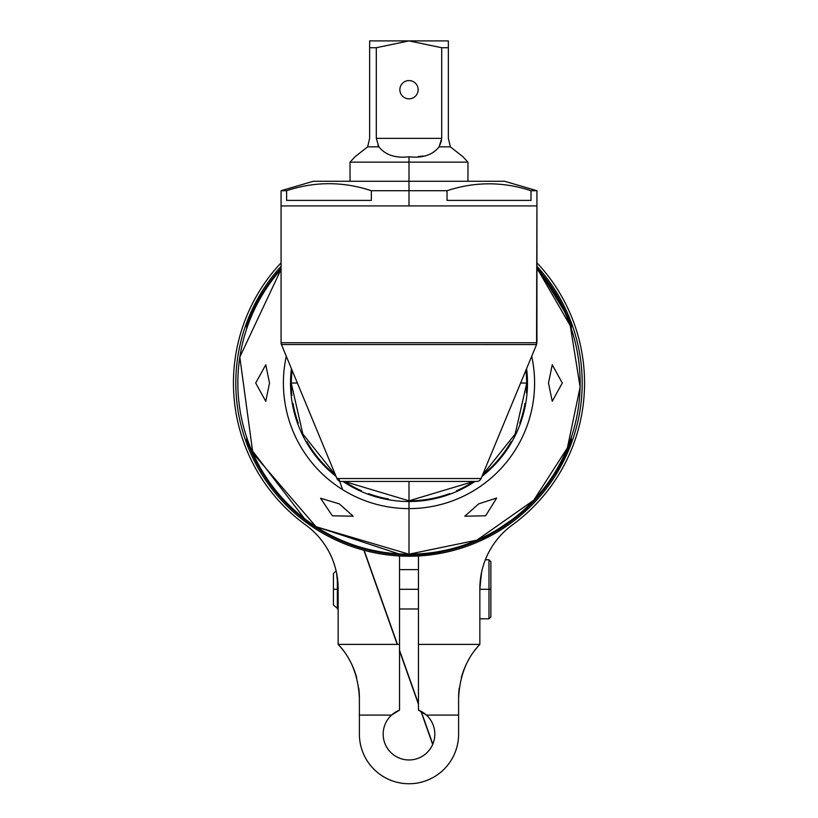<?xml version="1.0" encoding="UTF-8"?>
<svg xmlns="http://www.w3.org/2000/svg" width="818" height="818" viewBox="0 0 818 818"><rect width="100%" height="100%" fill="white"/><g stroke="black" fill="none" stroke-linecap="round" stroke-linejoin="round"><path stroke-width="1.23" d="M409 556.209L409 556.23A173.191 173.191 0 0 1 281.075 266.29A173.191 173.191 0 0 0 409 556.23L409 556.209M536.925 266.29A173.191 173.191 0 0 1 409 556.23A173.191 173.191 0 0 0 536.925 266.29A173.171 173.171 0 0 1 571.332 322.732L571.332 326.709A171.831 171.831 0 0 0 536.925 268.324A171.831 171.831 0 0 1 571.332 326.709L571.332 322.732A173.171 173.171 0 0 0 536.925 266.32L571.332 322.732L571.332 328.785M555.432 475.473L571.332 443.336A173.171 173.171 0 0 1 246.668 443.336L246.668 439.368A171.831 171.831 0 0 0 571.332 439.368L571.332 443.336L571.332 439.368A171.831 171.831 0 0 1 246.668 439.368L246.668 443.336A173.171 173.171 0 0 0 571.332 443.336L571.332 437.293M262.568 290.594L246.668 322.732A173.171 173.171 0 0 1 281.075 266.32A173.171 173.171 0 0 0 246.668 322.732L246.668 328.764M281.075 268.324A171.831 171.831 0 0 0 246.668 326.709A171.831 171.831 0 0 1 281.075 268.324M441.495 553.132L405.769 556.179L308.826 524.287L246.668 443.336L246.668 437.303M291.893 395.503A117.772 117.772 0 0 1 291.954 369.951L291.228 383.039L297.374 383.039L291.228 383.039L302.824 434L335.492 475.053A117.772 117.772 0 0 1 306.893 441.72M361.474 490.79A117.772 117.772 0 0 1 344.296 481.444L409 500.81L409 481.444L409 500.81L473.704 481.444A117.772 117.772 0 0 1 456.567 490.769M291.954 369.951L291.228 383.039L302.824 434L335.492 475.053M344.296 481.444L409 500.81L473.704 481.444M388.499 499.011A117.772 117.772 0 0 1 368.478 493.622M298.284 423.203A117.772 117.772 0 0 1 293.008 403.438M511.107 441.72A117.772 117.772 0 0 1 482.508 475.053L515.176 434L526.772 383.039L526.046 369.951A117.772 117.772 0 0 1 526.352 392.947M524.992 403.438A117.772 117.772 0 0 1 519.716 423.203M449.522 493.622A117.772 117.772 0 0 1 409 500.81M482.508 475.053L515.176 434L526.772 383.039L520.626 383.039L526.772 383.039L526.046 369.951M408.969 481.444L410.37 481.444L408.969 481.444M413.335 481.444L412.047 481.444L413.335 481.444M408.908 481.444L386.607 481.444L408.908 481.444M369.746 481.444L367.231 481.444L369.746 481.444M481.066 478.53L336.934 478.53L281.433 344.542L536.567 344.542L481.066 478.53A4.724 4.724 -90 0 1 476.71 481.444L341.29 481.444A4.724 4.724 -90 0 1 336.934 478.53L481.066 478.53A4.724 4.724 -90 0 1 476.71 481.444L364.716 481.444M341.29 481.444A4.724 4.724 -90 0 1 336.934 478.53L281.433 344.542L536.557 344.552L536.925 205.911L536.925 342.732L281.075 342.732L281.075 205.911L281.075 342.732A4.714 4.714 90 0 0 281.433 344.542L281.075 342.742L536.925 342.732L536.567 344.542M281.075 205.911L536.925 205.911L281.075 205.911L281.075 190.717L286.617 190.717L286.617 200.4L371.341 200.4L371.341 190.717L409 190.717L409 205.911L409 190.717L371.341 190.717C343.079 181.351 314.838 181.351 286.617 190.717L281.075 190.717L313.345 181.269L409 181.269L409 190.717L409 181.269L504.655 181.269L536.925 190.717L531.015 190.717C503.009 181.524 475.013 181.524 447.037 190.717L409 190.717L447.037 190.717C475.013 181.524 503.009 181.524 531.015 190.717L531.015 200.4L531.015 190.717L536.925 190.717L536.925 205.911M286.617 200.4L371.341 200.4L371.341 190.717C343.079 181.351 314.838 181.351 286.617 190.717L286.617 200.4M447.037 200.4L531.015 200.4L447.037 200.4L447.037 190.717L447.037 200.4M369.634 47.72L376.3 47.72L369.634 47.72L369.634 138.365L369.634 40.9L369.634 47.72L369.634 40.9L448.366 40.9L448.366 47.72L441.7 47.72L409 40.9L448.366 40.9L448.366 138.365L450.37 146.851L439.113 146.851L441.7 138.365L441.7 47.72L448.366 47.72L448.366 40.9M350.032 181.269L350.032 162.138L409 162.138L409 156.77C422.497 158.344 432.528 155.042 439.113 146.851L441.7 138.365L376.3 138.365L376.3 47.72L376.3 138.365L378.887 146.851L367.63 146.851L355.012 156.77L350.032 162.138L467.968 162.138L462.988 156.77L450.37 146.851L448.366 138.365L450.37 146.851L439.113 146.851L441.526 140.676L439.113 146.851C432.528 155.042 422.497 158.344 409 156.77L409 162.138L467.968 162.138L467.968 181.269M369.634 40.9L409 40.9L376.3 47.72L409 40.9L441.7 47.72L441.7 138.365L376.3 138.365L378.887 146.851C385.493 155.042 395.523 158.355 409 156.77C395.523 158.355 385.493 155.042 378.887 146.851L377.855 145.093L378.877 146.831L367.63 146.851L369.634 138.365L367.63 146.851M448.366 138.365L448.366 47.72M423.223 156.064L418.438 156.504M409 162.138L409 181.269L409 162.138M409 80.573A9.131 9.131 0 0 0 399.869 89.714A9.131 9.131 0 0 0 409 98.845A9.131 9.131 0 0 0 418.131 89.714A9.131 9.131 0 0 0 409 80.573A9.131 9.131 0 0 0 399.869 89.714A9.131 9.131 0 0 0 409 98.845A9.131 9.131 0 0 0 418.131 89.714A9.131 9.131 0 0 0 409 80.573M409 508.622L409 554.185A171.146 171.146 0 0 1 281.075 269.347A171.146 171.146 0 0 0 409 554.185L409 508.622A125.583 125.583 0 0 0 531.71 356.28A125.583 125.583 0 0 1 409 508.622A125.583 125.583 0 0 1 286.29 356.28A125.583 125.583 0 0 0 409 508.622L409 501.516L409 508.622M536.925 269.347A171.146 171.146 0 0 1 409 554.185A171.146 171.146 0 0 0 536.925 269.347L539.154 271.873L570.269 325.697L580.115 387.067L567.385 447.906L533.776 500.207L476.976 540.125L409 554.195L316.014 526.731L252.864 453.152L239.817 357.067L281.075 269.326M291.402 368.611A118.477 118.477 0 0 0 336.045 476.393M343.018 481.444A118.477 118.477 0 0 0 474.982 481.444M481.955 476.393A118.477 118.477 0 0 0 526.598 368.611M478.745 503.837L464.818 516.209L485.647 515.79L496.679 498.029L478.745 503.837M339.255 503.837L353.182 516.209L332.353 515.79L320.584 498.254L339.255 503.837M548.489 383.039L552.242 401.29L562.293 383.039L552.242 364.777L548.489 383.039M269.511 383.039L265.758 401.29L255.707 383.039L265.758 364.787L269.511 383.039M418.448 710.116L418.448 555.974L418.448 644.4L479.849 644.4A78.722 78.722 0 0 0 474.43 650.852A78.722 78.722 0 0 1 479.849 644.4C466.771 657.928 459.685 675.862 458.601 698.204A78.722 78.722 0 0 1 459.235 688.173A78.722 78.722 0 0 0 458.601 698.204C459.685 675.862 466.771 657.928 479.849 644.4L418.448 644.4L418.448 710.116L426.434 715.096L458.601 715.096L458.601 698.204L458.601 715.096L426.434 715.096L418.448 710.116A25.818 25.818 0 0 1 427.528 752.131A25.818 25.818 0 0 1 390.472 752.131A25.818 25.818 0 0 1 391.566 715.096L399.552 710.116L399.552 644.4L338.151 644.4A78.722 78.722 0 0 1 343.57 650.852A78.722 78.722 0 0 0 338.151 644.4C351.219 657.917 358.304 675.852 359.399 698.204L359.399 734.145A49.601 49.601 0 0 0 409 783.746A49.601 49.601 0 0 0 458.601 734.145L458.601 715.096M461.26 677.907A78.722 78.722 0 0 1 469.164 658.807A78.722 78.722 0 0 0 461.26 677.907M479.849 618.817L488.98 618.817L490.872 616.925L490.872 589.297L488.98 589.297L488.98 618.817L488.98 589.297L490.872 589.297C490.872 624.788 490.872 624.788 490.872 589.297C490.872 553.796 490.872 553.796 490.872 589.297L490.872 561.659L488.98 559.778L488.98 589.297L479.849 589.297L488.98 589.297L488.98 559.778L485.35 559.778A78.722 78.722 0 0 1 512.273 525.003A175.553 175.553 0 0 0 536.925 262.813A175.553 175.553 0 0 1 512.273 525.003A78.722 78.722 0 0 0 479.849 588.674A78.722 78.722 0 0 1 512.273 525.003A175.553 175.553 0 0 0 536.925 262.813M348.836 658.807A78.722 78.722 0 0 1 356.74 677.897A78.722 78.722 0 0 0 348.836 658.807M458.601 734.145A49.601 49.601 0 0 1 409 783.746A49.601 49.601 0 0 1 359.399 734.145L359.399 715.096L391.566 715.096L359.399 715.096L359.399 698.204A78.722 78.722 0 0 0 358.765 688.173A78.722 78.722 0 0 1 359.399 698.204C358.304 675.852 351.219 657.917 338.151 644.4L399.552 644.4L399.552 555.974L399.552 710.116L391.566 715.096A25.818 25.818 0 0 0 390.472 752.131A25.818 25.818 0 0 0 427.528 752.131A25.818 25.818 0 0 0 426.434 715.096M479.849 644.4L479.849 588.674L479.849 644.4M281.075 262.813A175.553 175.553 0 0 0 305.727 525.003A78.722 78.722 0 0 1 338.151 588.674L338.151 644.4L338.151 588.674A78.722 78.722 0 0 0 305.727 525.003A175.553 175.553 0 0 1 281.075 262.813A175.553 175.553 0 0 0 305.727 525.003A78.722 78.722 0 0 1 336.106 570.862L333.427 573.551L333.427 589.297C333.427 569.072 333.427 569.072 333.427 589.297C333.427 609.522 333.427 609.522 333.427 589.297L338.151 589.297L337.364 589.297L337.364 577.569L337.364 608.981L337.364 589.297L333.427 589.297L333.427 605.044L338.151 608.981M391.566 715.096A25.818 25.818 0 0 1 399.552 710.116M479.849 588.674L481.557 572.406M485.35 559.778A78.722 78.722 0 0 1 512.273 525.003M336.607 573.142L338.151 588.674M399.552 589.297L418.448 589.297L399.552 589.297M482.385 539.89L528.152 508.694M363.867 550.248L397.231 644.4M399.552 650.944L418.448 704.257M420.922 711.241L432.681 744.431M432.804 744.165L421.188 711.384M418.448 703.644L399.552 650.32M397.456 644.4L364.122 550.32M342.63 489.655L338.703 478.561M407.405 481.444L408.642 481.444M399.552 608.981L418.448 608.981M418.448 569.614L399.552 569.614"/></g></svg>
